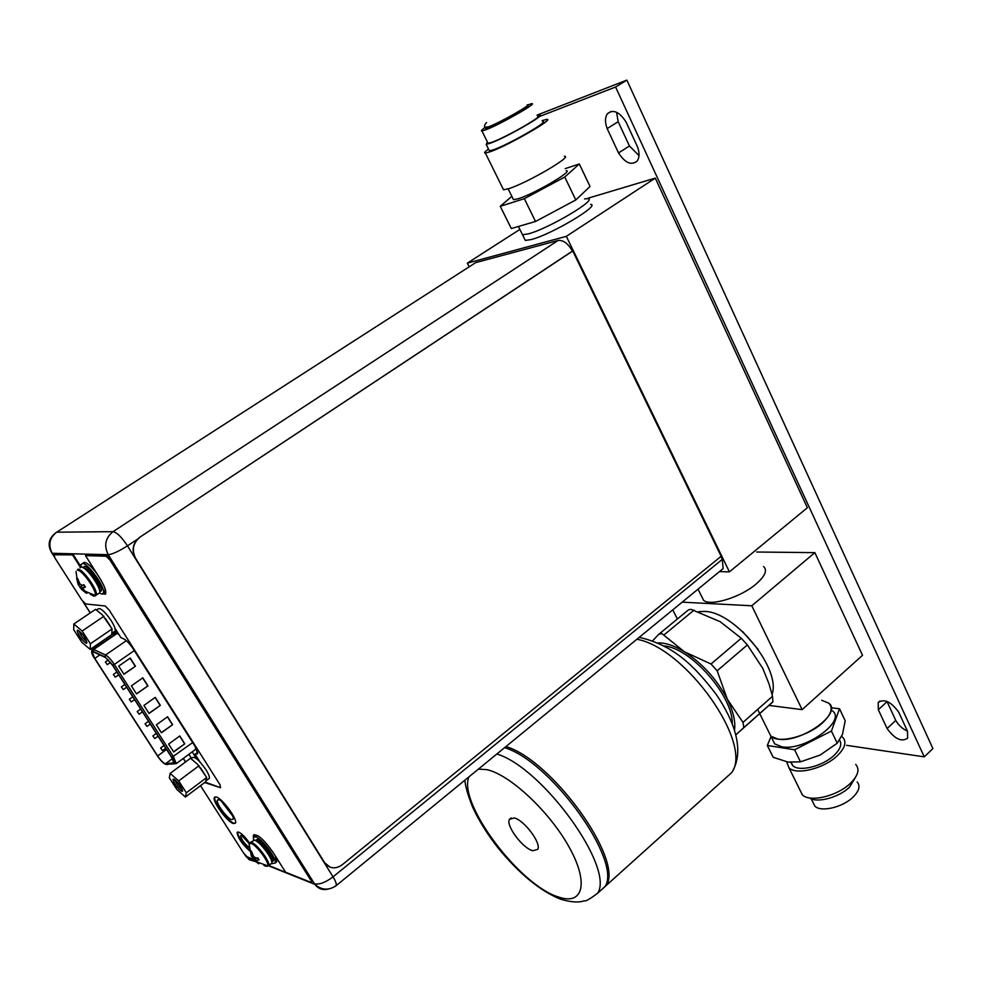 <?xml version="1.0" encoding="UTF-8"?>
<svg xmlns="http://www.w3.org/2000/svg" width="982" height="982" viewBox="0 0 982 982"><rect width="100%" height="100%" fill="white"/><g stroke="black" fill="none" stroke-linecap="round" stroke-linejoin="round"><path stroke-width="1.47" d="M719.462 571.598L729.417 571.868L807.364 507.743L655.289 178.11L566.332 236.343L467.334 263.139L469.2 266.797M587.739 198.303L655.289 178.11M519.883 229.42L467.334 263.139M524.486 238.712L525.321 240.418L531.201 239.571C551.172 234.575 601.021 204.98 590.636 204.366M587.911 198.659C598.247 199.15 548.324 228.745 528.377 233.863L522.522 234.747L528.377 233.863C548.324 228.745 598.247 199.15 587.911 198.659L584.56 198.916M518.422 226.461L525.321 240.418M729.417 571.868L566.332 236.343M511.831 196.326L500.255 206.306L511.303 228.548L535.521 221.478L575.783 199.972L590.035 186.47L579.319 163.957L565.19 168.634M575.783 199.972L564.773 177.042L579.319 163.957M535.521 221.478L524.339 198.683L564.773 177.042M500.255 206.306L524.339 198.683M566.172 170.672C574.2 170.524 534.048 194.055 518.165 198.757L513.488 199.69L512.923 198.548M564.38 156.298C573.549 155.88 527.027 183.02 508.848 188.63L503.545 189.796L502.931 188.556M542.162 120.602L546.728 119.399C555.616 118.208 508.566 145.275 490.595 151.633L485.39 153.094C483.745 153.094 484.777 151.744 488.484 149.019M542.653 121.621C550.35 120.602 509.609 144.035 493.958 149.595L489.392 150.872L488.975 150.013M537.363 115.606L539.535 115.115C547.183 113.986 506.368 137.406 490.755 143.077L486.2 144.403L487.44 142.059M537.633 116.158C544.728 115.103 506.847 136.842 492.326 142.132L488.079 143.372L487.71 142.611M527.641 104.939L531.655 103.699C538.676 102.435 500.648 124.162 486.188 129.649L481.966 130.974C480.628 131.048 481.61 129.931 484.912 127.648M527.469 105.43L527.678 105.872C533.557 104.816 501.667 123.045 489.478 127.672L485.894 128.802L485.611 128.212M335.034 886.513L336.237 885.604C336.617 883.91 335.562 880.989 333.045 876.865L722.31 559.359L723.133 568.59L721.205 570.174M722.31 559.359L720.911 556.487M137.308 539.327L127.476 545.832L333.045 876.865C325.472 882.523 319.285 884.831 314.473 883.775L108.253 554.707L52.181 553.271C47.958 544.949 49.431 537.927 56.612 532.195L113.028 531.667C105.32 537.927 103.724 545.611 108.253 554.707C112.451 554.253 118.859 551.283 127.476 545.832C121.78 537.215 116.956 532.502 113.028 531.667L558.12 240.48C563.3 239.939 568.062 243.475 572.432 251.085L139.825 537.215C132.791 542.985 131.33 550.03 135.442 558.39L324.207 862.368L329.989 867.131M558.12 240.48L475.73 262.599L473.864 263.802M232.501 815.735L221.281 801.165M192.226 751.844L196.719 758.902M113.47 634.225L113.679 635.01M115.262 630.861L116.207 632.347L111.703 634.618L112.009 629.978L111.776 633.636M269.94 864.541L270.075 865.989L268.786 865.473L314.854 884.352C318.266 888.796 322.734 890.367 328.233 889.066M231.568 819.626C227.038 818.35 215.954 803.264 217.329 800.232L218.9 799.741C223.368 800.87 234.624 816.165 233.213 819.148L231.568 819.626M248.986 847.27C244.297 843.599 241.486 839.708 240.565 835.608L241.584 835.338L249.17 843.673M199.984 761.971L195.074 754.262L197.701 753.439L194.804 745.964L133.27 649.016C129.857 643.861 126.727 640.51 123.879 638.938L120.872 637.563L114.98 628.284M110.193 637.404L109.874 635.894M188.888 754.311L191.453 758.337M475.73 262.599L55.52 532.968M255.836 861.742L249.121 859.667L244.567 854.426M244.739 854.635L246.31 856.856L253.982 859.937M195.074 754.262L197.713 752.298M140.033 537.215C133 542.985 131.551 550.043 135.663 558.39L324.932 863.166C329.866 868.751 335.599 869.316 342.141 864.835L721.132 556.303L572.739 251.011L139.825 537.215M80.045 567.829L81.297 567.007C86.207 566.54 101.723 588.427 99.648 592.846L96.31 595.08C98.36 590.673 82.819 568.774 77.934 569.216L77.32 570.125C82.132 569.695 97.427 591.385 95.18 595.423L93.904 596.197L90.184 594.147M98.298 593.754L99.648 592.846M77.946 583.848L79.137 583.05L78.314 584.965L76.645 578.238L77.517 578.3L79.923 583.995L82.206 585.26L83.936 584.769L85.422 587.101L84.501 587.052L85.029 586.536M85.36 587.126L83.691 587.592L83.274 589.237L87.017 593.189L86.121 593.116L81.285 589.077L78.548 584.818M79.112 584.437L79.984 584.032M77.934 580.325L76.657 578.337M78.008 580.62L77.283 581.111M86.121 593.116L86.502 592.392M86.048 593.054L85.017 591.446M83.274 589.225L82.476 588.279L81.285 589.077M83.163 585.002L80.598 586.757L82.476 588.279L84.771 586.144M82.071 585.198L79.788 587.285M84.501 587.052L83.691 587.592M81.089 567.142L81.027 564.552L82.5 563.521C88.098 562.956 105.823 587.948 103.417 593.005L101.846 594.036L99.366 593.03M83.372 567.78L83.163 567.13M82.856 563.287L84.292 562.33C87.238 562.821 91.326 566.418 96.543 573.107M103.65 592.846L105.209 591.802L104.902 588.206M250.594 842.274L254.657 840.15C260.156 841.783 273.377 859.569 271.732 863.117L268.761 865.486C270.381 861.951 257.149 844.139 251.674 842.495L249.612 843.047L249.097 844.004L251.122 843.378C256.511 845.011 269.534 862.613 267.742 865.866L265.68 866.284L263.741 865.167M270.75 863.902L275.205 863.018C277.108 858.955 262.01 838.64 255.725 836.811L253.368 837.462L253.552 839.929M251.306 855.617L252.374 854.782L251.331 856.169L250.349 850.78L251.404 851.185L253.675 856.562L255.995 858.023L257.787 857.851L259.088 859.888L258.008 859.496L258.438 858.931M259.027 859.901L257.296 860.06L256.609 861.165L258.683 863.841L254.24 860.207L251.527 856.009M252.104 854.094L252.472 854.733M252.043 855.604L252.779 855.248M251.858 853.444L250.361 850.866M250.901 853.383L251.699 852.806M258.683 863.841L259.002 863.203M256.683 861.03L255.295 859.373L254.24 860.207M254.277 856.991L253.344 857.642L255.295 859.373L256.719 857.973M253.589 856.439L252.337 857.2L253.344 857.642L252.632 858.207M258.008 859.496L257.296 860.06M272.296 861.263L271.474 860.686M254.51 836.566L257.321 835.559L258.88 836.345M275.279 862.638L276.801 861.754L275.255 855.85M205.201 782.138L220.533 787.699L220.005 784.741L109.125 609.969L105.172 605.992L85.643 603.955L81.862 600.112L55.25 558.5L53.875 555.002L54.783 554.388L73.404 554.891L81.04 566.933M254.129 834.516L253.896 836.725M253.921 834.982L253.381 835.4C256.916 833.288 263.471 838.947 273.07 852.388L285.59 872.2L310.668 882.253L311.343 882.094L310.975 879.234L311.589 881.897M310.975 879.234L110.696 559.715L106.756 555.812L85.508 555.64L99.931 578.447C104.325 585.628 106.252 590.661 105.688 593.558L102.018 594.049M102.901 593.791L105.344 594.22M214.972 796.868L214.8 797.249C212.971 801.3 227.75 821.418 233.826 823.174L235.336 823.321M237.693 831.975L237.607 832.159C238.295 837.167 242.186 843.059 249.293 849.811M233.311 823.579L235.508 822.941C237.399 818.951 222.3 798.476 216.359 796.991L214.272 797.654C212.443 801.705 227.223 821.824 233.311 823.579M73.404 554.891L54.206 554.769M72.803 555.284L80.561 567.498M310.435 879.676L110.07 560.133L106.13 556.217L85.508 555.64M253.381 835.4L253.405 837.339M270.075 865.989L269.424 864.958M200.512 785.674L243.622 853.1L247.157 856.807L253.442 859.324M204.661 782.544L220.533 787.699M249.551 843.096C245.5 837.327 241.903 833.669 238.749 832.122L237.092 832.564C238.012 838.076 242.149 844.152 249.502 850.768M94.775 658.419L92.247 652.22L93.499 651.974L105.418 657.51L112.476 665.121L171.592 757.294L173.863 762.879L165.05 763.677C162.938 762.695 160.483 760.117 157.66 755.956L94.775 658.419L99.857 654.92M130.25 658.075L135.442 666.226L123.965 674.266L118.736 666.103L130.25 658.075M179.792 735.948L184.788 743.791L173.704 751.954L168.659 744.086L179.792 735.948M143.937 705.457L155.254 697.367L160.336 705.371L149.068 713.46L143.937 705.457M161.441 732.793L156.359 724.851L167.578 716.75L172.623 724.667L161.441 732.793M136.572 693.955L131.392 685.866L142.807 677.813L147.951 685.89L136.572 693.955M135.442 666.226L123.867 674.106M130.103 658.186L135.197 666.189M184.788 743.791L173.581 751.77M179.645 736.046L184.53 743.73M160.336 705.371L148.957 713.3M155.107 697.478L160.091 705.309M172.623 724.667L161.33 732.621M167.431 716.848L172.366 724.606M147.951 685.89L136.473 693.795M142.66 677.924L147.705 685.841M115.348 669.614L116.686 671.7M131.428 694.679L132.754 696.741M147.325 719.45L148.626 721.488M163.024 743.939L164.325 745.952M115.299 677.15L113.372 674.487L115.299 677.15M131.207 701.909L129.305 699.27L131.207 701.909M146.932 726.385L145.041 723.783L146.932 726.385M162.484 750.579L160.606 748.002L162.484 750.579M154.739 738.525L152.848 735.923L154.739 738.525M139.1 714.184L137.198 711.569L139.1 714.184M123.278 689.56L121.363 686.921L123.278 689.56M107.271 664.654L105.344 661.978L107.271 664.654M155.205 731.737L156.506 733.763M139.395 707.101L140.721 709.151M123.413 682.183L124.739 684.258M73.736 629.769L73.81 624.012L82.157 631.009L90.381 643.787L90.184 649.397L81.887 642.388L73.736 629.769M77.897 630.346C82.427 633.464 85.397 637.588 86.797 642.719L86.134 643.124C81.531 639.908 78.572 635.759 77.271 630.702L77.897 630.346M73.81 624.012L95.573 609.331L102.472 614.977L97.058 610.558M102.472 614.977L112.083 628.946L112.009 629.978M105.43 618.488L110.635 626.676M96.457 610.067L97.869 609.11C100.115 607.318 104.558 611.172 111.212 620.661C114.268 625.595 115.606 629.032 115.225 630.984L114.108 631.745M90.184 649.397L111.703 634.642M90.381 643.787L112.083 628.946M82.157 631.009L103.969 616.217M86.563 641.172L86.539 641.16C82.856 638.619 80.438 635.268 79.296 631.082M86.244 643.296L86.919 642.903C85.52 637.662 82.476 633.415 77.774 630.162L77.136 630.567C78.511 635.784 81.555 640.031 86.244 643.296M169.321 777.769L170.144 773.386L178.687 780.899L186.347 792.805L185.402 797.04L176.907 789.528L169.321 777.769M173.949 779.291C178.405 782.544 181.253 786.41 182.48 790.878L181.633 791.197C177.104 787.846 174.268 783.967 173.127 779.561L173.949 779.291M170.144 773.386L190.533 758.264L197.591 764.327L192.055 759.577M197.591 764.327L206.686 777.523L205.569 781.856L185.402 797.04M200.475 767.777L205.336 775.412M206.478 778.296L206.65 780.383L205.766 781.083M191.011 758.669L192.226 757.76C194.62 756.189 199.186 760.154 205.938 769.667C208.528 773.841 209.657 776.737 209.338 778.37L208.393 779.07M186.347 792.805L206.686 777.523M178.687 780.899L199.125 765.653M182.21 789.344L182.014 789.295C178.479 786.729 176.159 783.611 175.041 779.904M181.731 791.357L182.615 791.062C181.375 786.484 178.454 782.507 173.839 779.119L172.992 779.426C174.207 783.98 177.116 787.957 181.731 791.357M751.795 605.771L814.851 552.633L862.527 655.301L802.134 709.63L751.795 605.771L682.171 602.15M814.851 552.633L756.68 552.019M763.603 566.528C767.593 570.309 765.101 576.139 756.14 583.995C740.772 597.351 710.416 606.606 703.578 600.309L701.565 596.246M802.134 709.63L768.992 705.42M677.371 618.991L672.768 609.859M758.202 649.409L742.453 631.401M822.83 722.568C808.382 736.365 778.382 744.049 770.87 736.181L768.464 731.332L770.87 736.181L777.904 739.053C800.207 743.644 842.802 713.558 828.918 703.272C833.276 707.997 831.251 714.43 822.83 722.568M772.061 694.372C781.414 668.681 734.168 611.037 704.217 611.43L698.693 611.7M764.401 709.47L765.211 708.611M734.487 730.363C735.727 721.844 733.333 711.459 727.318 699.209L742.981 722.396L743.84 727.564L735.776 734.88L772.883 701.811L772.527 696.263L769.053 683.951L762.769 668.361L747.363 644.928L741.263 638.251L720.187 621.692L691.07 609.356L688.554 609.773L659.278 633.906M657.903 642.94C665.465 642.682 674.29 645.616 684.356 651.741C702.486 663.513 716.799 679.323 727.318 699.209L717.155 670.792L711.005 664.004L684.356 651.741L661.917 633.623L658.824 634.237L652.649 640.78M663.979 645.935C690.763 647.764 733.542 696.422 732.216 723.906M504.576 747.67C550.485 761.05 622.416 860.858 605.084 886.501L597.387 893.497M505.939 746.553C551.884 759.884 623.766 859.655 606.385 885.322L598.529 892.393M532.76 850.731C522.706 848.387 505.62 825.469 509.413 819.381L514.163 817.969C524.057 819.921 541.622 843.317 537.743 849.369L532.76 850.731M771.03 736.5L767.323 745.473L773.215 757.306L787.957 762.069L800.502 761.836L794.585 749.769L831.41 731.062L839.512 708.759L831.165 707.74M800.502 761.836L820.093 755.072L837.241 743.202L831.41 731.062M767.323 745.473L794.585 749.769M772.245 738.955L774.675 743.853L781.721 746.774C804.049 751.5 846.533 721.414 832.613 710.993M821.688 700.264L828.918 703.272M811.23 798.832L814.79 806.05C820.645 812.531 842.74 807.425 853.137 797.04C859.201 790.878 860.539 785.846 857.139 781.954M814.79 806.05L812.875 802.159M809.401 797.912C816.95 803.399 839.009 797.544 849.577 787.073L855.923 776.602M841.672 736.439L842.716 737.286C846.865 741.913 845.072 748.051 837.327 755.71C824.033 768.661 796.132 775.498 788.976 767.801L802.319 794.782C809.585 802.748 837.425 796.193 850.547 783.17C858.194 775.461 859.913 769.213 855.69 764.438M802.319 794.782L799.937 789.958M788.976 767.801L786.656 761.823M791.161 762.462L792.707 765.579C798.857 772.196 822.793 766.328 834.221 755.219C840.359 749.229 842.163 744.233 839.61 740.232M792.707 765.579L790.854 762.437M837.241 743.202L842.47 734.401L845.207 720.739L839.512 708.759M540.088 116.269L615.591 87.017L924.271 756.864L846.558 745.326M625.988 121.903C619.397 111.788 613.21 109.051 607.453 113.703C604.937 117.349 604.838 122.308 607.171 128.581L618.525 152.934C625.141 163.024 631.352 165.737 637.158 161.048C639.564 157.55 639.663 152.762 637.441 146.699L625.988 121.903M898.714 712.196C891.005 701.639 884.168 698.435 878.215 702.572L878.325 709.741L887.102 728.546C894.774 739.053 901.611 742.257 907.614 738.169L907.515 731.259L898.714 712.196M615.591 87.017L626.86 80.107L932.9 748.554L924.271 756.864M537.117 115.078L626.86 80.107M616.586 112.267L618.169 121.694L629.437 145.987L639.012 155.61M886.955 701.394L895.756 720.432C898.616 725.354 902.507 728.914 907.454 731.124M607.171 128.581L618.169 121.694M618.525 152.934L629.437 145.987M878.325 709.741L887.053 701.651M887.102 728.546L895.756 720.432M527.187 104.853C533.066 103.797 501.164 122.014 488.975 126.666L485.034 127.316M245.205 855.175L245.942 856.329L253.454 859.336M51.445 552.387L54.059 556.205M83.593 602.396L90.307 612.891M106.498 638.214L107.259 639.417M183.339 758.411L185.586 761.934M197.014 754.041L197.664 753.562M94.824 595.964L92.443 594.871M94.947 595.976L96.31 595.08L95.18 595.423L84.317 590.931M75.995 571.45L77.578 582.633M99.243 589.274C96.653 580.914 91.805 574.053 84.685 568.676M99.538 590.342L99.636 590.084C101.416 586.291 88.196 567.633 83.986 568.013L83.765 568.026M83.053 567.596L84.329 566.405C90.074 566.086 106.694 592.367 100.041 591.189L100.888 590.636L99.489 590.17M266.613 866.001L265.864 865.633M267.521 866.247L268.761 865.486L267.742 865.866L257.051 861.938M256.548 841.193L256.609 841.206C263.52 845.907 268.393 852.143 271.216 859.925M271.498 860.735L271.597 860.478C273.008 857.446 261.74 842.274 257.026 840.874L255.836 840.727M255.332 840.457L257.333 839.34C263.949 841.39 278.287 863.423 271.646 861.288M106.13 556.217L106.756 555.812M110.07 560.133L110.696 559.715M105.086 656.933L92.627 651.226C91.093 651.373 91.731 653.754 94.554 658.382L157.402 755.882C160.459 760.375 163.122 763.149 165.406 764.229L173.74 763.873C174.906 763.493 174.268 761.32 171.85 757.368L112.709 665.17L105.086 656.933L105.577 654.994L93.658 649.495L117.005 633.476L118.761 634.237M157.316 755.723L94.481 658.247M93.167 651.41L93.658 649.495L92.099 649.814C91.093 651.803 91.903 654.65 94.554 658.382M112.709 665.17L114.342 664.458C111.101 659.609 108.18 656.455 105.577 654.994L126.359 640.657M173.74 763.873L176.269 763.64L173.47 756.705L114.342 664.458L134.276 650.6M192.656 742.576L171.85 757.368M167.726 764.597L165.86 764.303M92.885 649.262L117.742 632.641M116.183 632.359L115.95 633.292L115.802 632.629M115.716 631.573L116.342 630.444M166.559 749.438L157.66 755.956M165.479 763.751L172.415 758.632M663.918 634.998L694.065 610.092M711.005 664.004L741.263 638.251M717.155 670.792L747.363 644.928M742.981 722.396L772.527 696.263M743.202 728.276L772.638 702.179M722.482 780.886L731.786 772.527C753.341 743.472 685.669 647.911 636.888 639.257M464.891 780.187C465.247 785.882 467.763 794.72 472.452 806.688C478.664 820.363 487.33 834.258 498.463 848.399C519.674 874.152 540.407 891.104 560.673 899.242C570.923 902.249 578.791 902.765 584.29 900.789C585.321 901.697 589.789 899.156 597.682 893.154C614.757 867.732 542.58 767.666 496.855 754.004M468.93 776.885C457.538 802.92 520.116 886.206 559.151 897.204C583.148 905.392 589.139 882.769 569.081 847.012C549.368 811.341 509.4 774.233 486.704 769.63L478.406 769.115M508.136 188.851L513.488 199.69M485.39 153.094L503.545 189.796M486.2 144.403L489.392 150.872M481.966 130.974L488.079 143.372M486.593 122.504C484.261 125.107 483.868 126.874 485.403 127.795L485.894 128.802M268.626 865.817L314.854 884.352C321.654 890.281 328.786 890.699 336.237 885.604L723.133 568.59M55.238 533.201C48.4 538.909 47.332 545.599 52.058 553.259L54.292 556.769M83.102 601.831L90.209 612.952M106.412 638.275L107.173 639.478M183.253 758.472L185.512 761.995M217.329 800.232L218.164 799.606M103.417 593.005L105.209 591.802M249.097 844.004L251.196 855.212M271.449 860.6L272.775 860.87L271.633 861.239M275.205 863.018L276.801 861.754M92.247 652.22L92.885 651.79M196.4 748.75L176.269 763.64L165.418 764.254C163.135 763.174 160.459 760.375 157.402 755.882M115.913 632.555L116.023 633.28M115.446 677.064L118.687 674.806M113.495 674.401L116.895 672.019M131.367 701.835L134.559 699.565M129.428 699.196L132.545 696.974M147.104 726.312L150.258 724.041M145.164 723.697L148.147 721.549M162.668 750.506L165.786 748.223M160.717 747.916L163.613 745.804M154.911 738.452L158.041 736.169M152.959 735.849L155.905 733.714M139.26 714.11L142.439 711.84M137.32 711.484L140.365 709.311M123.437 689.487L126.641 687.216M121.486 686.835L124.874 684.454M107.419 664.568L110.549 662.408M105.467 661.893L108.364 659.879M112.365 632.948L115.225 630.984M79.186 631.009L77.271 630.702M206.65 780.383L209.338 778.37M174.833 779.757L173.127 779.561M698.042 589.151L703.578 600.309M757.883 709.961L774.675 743.853M743.84 727.564L772.883 701.811M639.638 637.428C675.248 645.812 695.146 667.183 716.124 694.249C733.579 719.855 745.522 750.297 731.786 772.527L606.385 885.322M597.682 893.154L605.084 886.501M509.413 819.381L511.205 817.859M611.123 111.42L607.453 113.703M879.872 701.038L878.215 702.572"/></g></svg>
